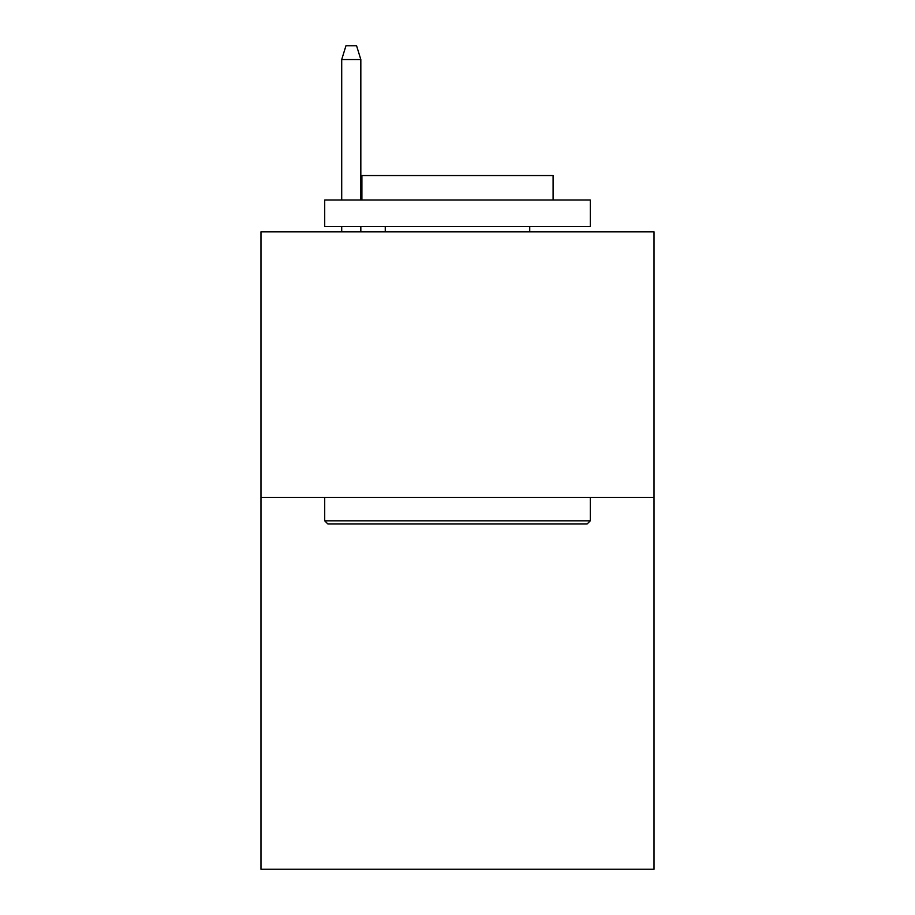 <?xml version="1.0" encoding="UTF-8"?>
<svg xmlns="http://www.w3.org/2000/svg" width="915" height="915" viewBox="0 0 915 915"><rect width="100%" height="100%" fill="white"/><g stroke="black" fill="none" stroke-linecap="round" stroke-linejoin="round"><path stroke-width="1.37" d="M654.031 497.44L654.031 869.25L260.969 869.25L260.969 231.861L654.031 231.861L654.031 497.44L260.969 497.44M327.902 523.998L324.711 520.818L590.289 520.818L587.098 523.998L327.902 523.998M590.289 199.996L590.289 226.554L324.711 226.554L324.711 199.996L590.289 199.996M361.894 199.996L361.894 175.566L553.106 175.566L553.106 199.996M590.289 497.44L590.289 520.818M324.711 497.44L324.711 520.818M529.739 226.554L529.739 231.861M385.261 226.554L385.261 231.861M360.83 199.996L360.83 59.555L341.707 59.555L341.707 199.996M341.707 226.554L341.707 231.861M360.83 226.554L360.83 231.861M341.707 59.555L345.962 45.75L356.575 45.75L360.83 59.555"/></g></svg>
